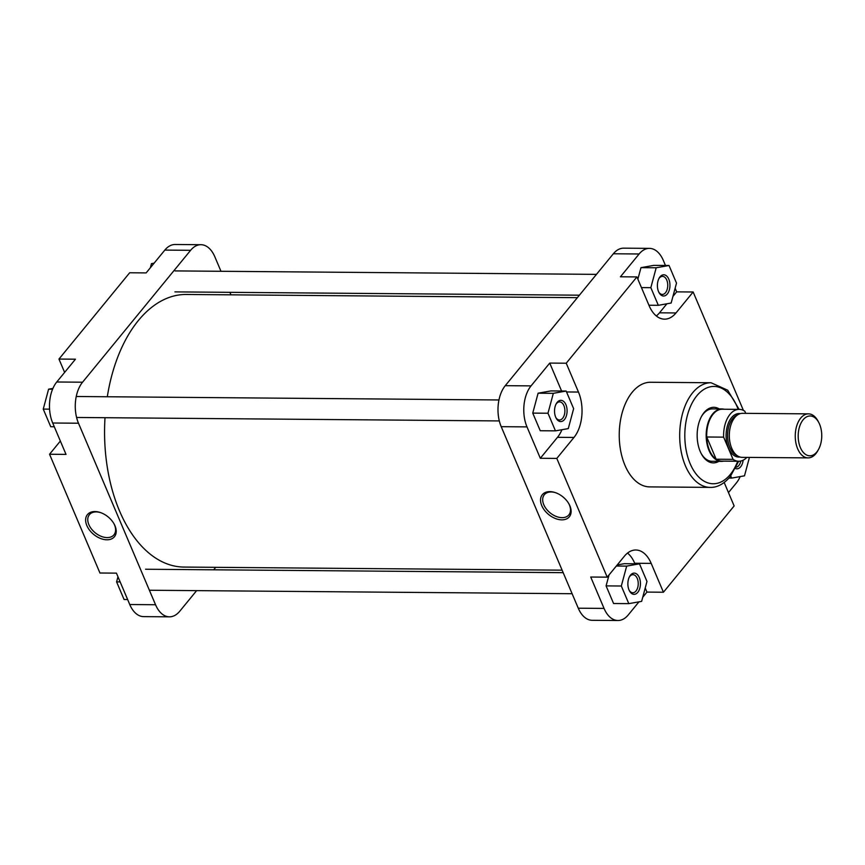 <?xml version="1.0" encoding="UTF-8"?>
<svg xmlns="http://www.w3.org/2000/svg" width="865" height="865" viewBox="0 0 865 865"><rect width="100%" height="100%" fill="white"/><g stroke="black" fill="none" stroke-linecap="round" stroke-linejoin="round"><path stroke-width="1.3" d="M562.12 570.165L184.072 567.072A136.313 80.618 -89.5 0 1 105.011 417.709M107.303 396.754A136.313 80.618 -89.5 0 1 125.739 339.599A136.313 80.618 -89.5 0 1 186.31 294.468L577.366 297.668M106.914 539.792A17.451 11.342 39.3 0 1 86.846 525.563A17.451 11.342 39.3 0 1 94.923 511.561A17.451 11.342 39.3 0 1 100.081 512.437A17.451 11.342 39.3 0 1 114.061 523.898A17.451 11.342 39.3 0 1 106.914 539.792M100.502 512.588A15.884 10.326 -140.7 0 0 96.22 511.907A15.884 10.326 -140.7 0 0 89.398 514.686A15.884 10.326 -140.7 0 0 91.42 528.937A15.884 10.326 -140.7 0 0 107.13 537.597A15.884 10.326 -140.7 0 0 113.964 534.819A15.884 10.326 -140.7 0 0 113.845 523.509M58.961 359.062L129.663 272.767L146.142 272.908L164.826 250.093A29.356 17.365 -89.5 0 1 175.152 244.492L200.94 244.698A29.356 17.365 90.5 0 0 190.614 250.309L82.553 382.211A29.356 17.365 90.5 0 0 78.488 423.223L52.7 423.007A29.356 17.365 -89.5 0 1 56.766 381.995L75.45 359.191L58.961 359.062L64.626 372.404M129.75 604.527L155.538 604.732A29.356 17.365 90.5 0 0 169.443 616.832L143.655 616.626A29.356 17.365 -89.5 0 1 129.75 604.527L116.429 573.138L99.951 573.008L49.543 454.255L60.366 441.042M49.543 454.255L66.021 454.395L52.7 423.007M220.986 271.286L214.834 256.797A29.356 17.365 90.5 0 0 200.94 244.698M169.443 616.832A29.356 17.365 90.5 0 0 179.758 611.231L196.636 590.633M215.72 567.332L213.698 569.808M230.977 294.835L229.917 292.338M155.538 604.732L78.488 423.223M54.3 426.759L50.732 426.726L43.25 409.102L48.602 389.185L52.916 388.417M43.25 409.102L49.575 409.145M48.602 389.185L52.581 389.218M127.642 599.532L124.073 599.51L116.591 581.875L117.964 576.75M116.591 581.875L120.159 581.907M150.359 267.772L151.462 263.63L154.121 263.165M151.462 263.63L153.721 263.652M630.499 575.149A10.618 6.282 -89.5 0 1 639.267 577.496A10.618 6.282 -89.5 0 1 637.797 592.32A10.618 6.282 -89.5 0 1 629.482 590.914A10.618 6.282 -89.5 0 1 629.601 576.479A10.618 6.282 -89.5 0 1 630.499 575.149M629.201 590.341A9.039 5.352 90.5 0 0 632.802 592.763A9.039 5.352 90.5 0 0 635.991 591.044A9.039 5.352 90.5 0 0 637.992 580.956A9.039 5.352 90.5 0 0 632.953 574.684A9.039 5.352 90.5 0 0 629.774 576.404A9.039 5.352 90.5 0 0 629.309 577.052M557.168 402.366A10.618 6.282 -89.5 0 1 565.926 404.712A10.618 6.282 -89.5 0 1 564.456 419.547A10.618 6.282 -89.5 0 1 556.141 418.13A10.618 6.282 -89.5 0 1 556.26 403.696A10.618 6.282 -89.5 0 1 557.168 402.366M555.86 417.557A9.039 5.352 90.5 0 0 559.471 419.99A9.039 5.352 90.5 0 0 562.65 418.26A9.039 5.352 90.5 0 0 564.65 408.172A9.039 5.352 90.5 0 0 559.612 401.901A9.039 5.352 90.5 0 0 556.433 403.631A9.039 5.352 90.5 0 0 555.968 404.269M660.027 276.811A10.618 6.282 -89.5 0 1 668.786 279.157A10.618 6.282 -89.5 0 1 667.315 293.992A10.618 6.282 -89.5 0 1 659.011 292.575A10.618 6.282 -89.5 0 1 659.13 278.152A10.618 6.282 -89.5 0 1 660.027 276.811M658.719 292.002A9.039 5.352 90.5 0 0 662.33 294.435A9.039 5.352 90.5 0 0 665.509 292.705A9.039 5.352 90.5 0 0 667.51 282.617A9.039 5.352 90.5 0 0 662.482 276.346A9.039 5.352 90.5 0 0 659.303 278.076A9.039 5.352 90.5 0 0 658.827 278.725M743.165 460.191A10.618 6.282 -89.5 0 1 740.656 466.776A10.618 6.282 -89.5 0 1 735.52 468.516M736.191 467.176A9.039 5.352 90.5 0 0 738.851 465.489A9.039 5.352 90.5 0 0 740.808 461.034M718.826 461.359A27.788 16.435 -89.5 0 1 701.374 453.887A27.788 16.435 -89.5 0 1 701.688 416.119A27.788 16.435 -89.5 0 1 704.045 412.616A27.788 16.435 -89.5 0 1 719.248 408.929M723.648 461.132A26.209 15.505 -89.5 0 1 721.464 461.38A26.209 15.505 -89.5 0 1 706.878 443.204A26.209 15.505 -89.5 0 1 712.673 413.957A26.209 15.505 -89.5 0 1 721.886 408.95L712.533 408.875A26.209 15.505 90.5 0 0 703.321 413.881A26.209 15.505 90.5 0 0 701.385 416.66M549.837 491.623A17.451 11.342 39.3 0 1 554.984 492.499A17.451 11.342 39.3 0 1 568.975 503.96A17.451 11.342 39.3 0 1 561.828 519.854A17.451 11.342 39.3 0 1 541.76 505.625A17.451 11.342 39.3 0 1 549.837 491.623M555.416 492.65A15.884 10.326 -140.7 0 0 551.135 491.969A15.884 10.326 -140.7 0 0 544.301 494.748A15.884 10.326 -140.7 0 0 546.334 508.988A15.884 10.326 -140.7 0 0 562.045 517.659A15.884 10.326 -140.7 0 0 568.867 514.88A15.884 10.326 -140.7 0 0 568.748 503.571M632.218 392.256A52.322 30.945 90.5 0 0 620.638 450.633A52.322 30.945 90.5 0 0 649.756 486.898L710.197 487.395A52.322 30.945 -89.5 0 1 681.09 451.119A52.322 30.945 -89.5 0 1 692.66 392.753A52.322 30.945 -89.5 0 1 711.062 382.752L650.61 382.254A52.322 30.945 90.5 0 0 632.218 392.256M728.471 492.596L736.331 483.005A29.356 17.365 90.5 0 0 740.18 476.583M656.33 315.952A32.502 19.225 90.5 0 0 659.498 312.816L666.893 303.788M672.938 296.414L676.668 291.862L675.133 288.25M665.455 265.469L663.347 260.473A29.356 17.365 90.5 0 0 649.442 248.374A29.356 17.365 90.5 0 0 639.116 253.986L620.432 276.789L636.921 276.93L649.161 305.767A32.502 19.225 90.5 0 0 664.547 319.163A32.502 19.225 90.5 0 0 675.976 312.957L693.146 291.992L743.413 410.41M669.023 265.49L656.189 267.772L650.837 287.677L658.33 305.313L671.154 303.031L676.506 283.125L669.023 265.49L653.799 265.371L640.976 267.653L637.873 279.168M561.59 391.012L549.74 363.084L531.056 385.887A29.356 17.365 90.5 0 0 526.99 426.888L540.322 458.277L557.482 437.322A32.502 19.225 90.5 0 0 561.958 429.71M566.153 391.045L550.94 390.915L538.106 393.197L532.754 413.113L540.247 430.738L555.46 430.867L568.294 428.586L573.636 408.669L566.153 391.045L553.33 393.326L547.978 413.232L555.46 430.867M634.932 563.785L634.705 563.256A32.502 19.225 90.5 0 0 627.536 553.07M642.738 597.228L646.955 592.093L663.433 592.233L651.194 563.396A32.502 19.225 90.5 0 0 635.807 549.999A32.502 19.225 90.5 0 0 624.379 556.206L607.208 577.16L590.719 577.031L604.04 608.409A29.356 17.365 90.5 0 0 617.945 620.508A29.356 17.365 90.5 0 0 628.271 614.907L638.976 601.835M646.955 592.093L645.214 588.016M639.495 563.829L626.671 566.11L621.319 586.016L628.801 603.64L641.635 601.37L646.977 581.453L639.495 563.829L624.281 563.699L617.21 564.953M609.047 574.922L606.095 585.886L613.588 603.521L628.801 603.64M617.945 620.508L592.157 620.302A29.356 17.365 -89.5 0 1 578.263 608.203L604.04 608.409M639.116 253.986L613.339 253.769A29.356 17.365 -89.5 0 1 623.654 248.169L649.442 248.374M526.99 426.888L501.213 426.683A29.356 17.365 -89.5 0 1 505.268 385.671L531.056 385.887M701.093 453.336A26.209 15.505 90.5 0 0 712.1 461.305L721.464 461.38M613.339 253.769L505.268 385.671M501.213 426.683L578.263 608.203M663.433 592.233L734.136 505.939L724.2 482.529M607.208 577.16L556.801 458.418L573.971 437.452A32.502 19.225 90.5 0 0 578.469 392.05L566.229 363.214L636.921 276.93M540.322 458.277L556.801 458.418M549.74 363.084L566.229 363.214M676.668 291.862L693.146 291.992M626.671 566.11L616.334 566.024M621.319 586.016L606.095 585.886M553.33 393.326L538.106 393.197M547.978 413.232L532.754 413.113M656.189 267.772L640.976 267.653M650.837 287.677L641.452 287.602M658.33 305.313L648.934 305.237M730.774 475.999L731.671 478.096L744.495 475.815L749.436 457.412M731.671 478.096L729.044 478.075M816.809 452.006A19.917 11.786 90.5 0 0 818.495 449.497A19.917 11.786 90.5 0 0 818.723 422.423A19.917 11.786 90.5 0 0 803.131 419.774A19.917 11.786 90.5 0 0 800.374 447.594A19.917 11.786 90.5 0 0 816.809 452.006M818.495 449.497L817.706 450.914A22.014 13.018 -89.5 0 1 815.836 453.682A22.014 13.018 -89.5 0 1 808.094 457.888A22.014 13.018 -89.5 0 1 795.843 442.631A22.014 13.018 -89.5 0 1 800.72 418.065A22.014 13.018 -89.5 0 1 808.461 413.859A22.014 13.018 -89.5 0 1 817.955 420.985L818.723 422.423M721.886 408.95A26.209 15.505 -89.5 0 1 724.081 409.232M746.895 457.39A25.95 15.354 -89.5 0 1 738.742 461.261L721.832 461.121A25.95 15.354 -89.5 0 1 716.155 459.218L733.066 459.358L723.627 437.139L706.716 436.998A25.95 15.354 -89.5 0 1 713.128 414.173A25.95 15.354 -89.5 0 1 722.253 409.221L739.164 409.361A25.95 15.354 -89.5 0 1 744.841 411.253L745.727 413.34M723.627 437.139A25.95 15.354 -89.5 0 1 730.038 414.313A25.95 15.354 -89.5 0 1 739.164 409.361M808.094 457.888L742.148 457.347A22.014 13.018 -89.5 0 1 729.898 442.091A22.014 13.018 -89.5 0 1 734.774 417.525A22.014 13.018 -89.5 0 1 742.516 413.319L808.461 413.859M738.742 461.261A25.95 15.354 -89.5 0 1 733.066 459.358M716.155 459.218A25.95 15.354 -89.5 0 1 706.716 436.998L716.155 459.218M56.766 381.995L82.553 382.211M190.614 250.309L164.826 250.093M738.137 409.35A48.656 28.772 90.5 0 0 696.876 395.738A48.656 28.772 90.5 0 0 690.151 463.694A48.656 28.772 90.5 0 0 730.298 474.453A48.656 28.772 90.5 0 0 737.715 461.25M557.482 437.322L573.971 437.452M566.543 391.953L578.469 392.05M659.498 312.816L675.976 312.957M634.705 563.256L651.194 563.396M730.255 443.756A20.706 12.251 -89.5 0 1 730.395 426.715M739.867 456.99A21.755 12.867 -89.5 0 1 726.838 442.858A21.755 12.867 -89.5 0 1 731.476 417.709A21.755 12.867 -89.5 0 1 740.224 413.643M737.369 415.049A20.706 12.251 90.5 0 0 732.687 418.563A20.706 12.251 90.5 0 0 727.779 439.528A20.706 12.251 90.5 0 0 737.034 455.531M149.386 590.244L572.111 593.714M145.569 569.246L563.18 572.662M76.596 417.471L499.31 420.931M76.239 396.494L498.964 399.965M710.197 487.395C717.128 487.611 723.778 484.065 730.168 476.756L738.656 461.25M739.078 409.35L727.681 390.202L711.062 382.752M174.925 291.883L579.399 295.192M175.098 270.907L596.461 274.367"/></g></svg>
